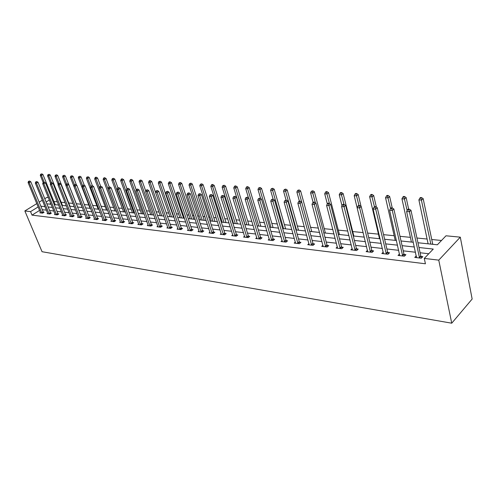 <?xml version="1.0" encoding="UTF-8"?>
<svg xmlns="http://www.w3.org/2000/svg" width="497" height="497" viewBox="0 0 497 497"><rect width="100%" height="100%" fill="white"/><g stroke="black" fill="none" stroke-linecap="round" stroke-linejoin="round"><path stroke-width="0.75" d="M417.958 242.753L437.366 244.791L446.002 235.789L460.297 237.162L472.15 299.032L451.736 323.199L42.046 251.712L24.85 210.952L30.553 211.629L32.019 215.126L425.426 263.783L424.283 258.421L433.26 249.072L418.977 247.512M44.755 198.713L46.737 197.495L48.389 197.651M57.341 201.844L53.906 201.496L52.508 198.048M441.498 240.486L431.626 239.492M427.103 239.038L416.933 238.013M410.385 237.355L399.979 236.311M394.177 235.727L383.547 234.659M378.453 234.143L367.625 233.056M363.164 232.608L352.615 231.546M347.782 231.062L338.171 230.092M332.853 229.558L324.137 228.682M318.372 228.098L310.495 227.309M304.301 226.682L297.231 225.973M290.633 225.309L284.321 224.675M277.351 223.973L271.766 223.414M264.441 222.675L259.533 222.184M251.88 221.413L247.624 220.985M239.66 220.183L236.019 219.817M232.229 219.432L231.689 219.382M227.763 218.984L224.712 218.68M220.966 218.301L220.059 218.208M216.183 217.823L213.691 217.568M209.982 217.195L208.728 217.071M204.901 216.686L202.938 216.487M199.272 216.12L197.694 215.959M193.905 215.58L192.451 215.431M188.823 215.071L186.934 214.878M183.188 214.499L182.219 214.406M178.634 214.045L176.441 213.822M172.739 213.449L172.229 213.399M168.682 213.039L166.209 212.791M158.965 212.064L156.226 211.79M149.479 211.107L146.485 210.809M140.21 210.175L136.973 209.852M131.152 209.268L127.686 208.92M122.293 208.373L118.615 208.007M113.639 207.504L109.75 207.112M105.171 206.653L101.09 206.243M96.896 205.82L92.622 205.391M88.789 205.006L84.341 204.559M80.862 204.205L76.271 203.745M72.953 203.41L68.642 202.975M65.064 202.621L61.168 202.223M50.75 203.459L49.7 204.118M428.768 253.75L420.108 252.762M415.486 252.24L403.235 250.842M398.675 250.32L386.883 248.972M382.386 248.463L371.029 247.164M366.593 246.661L355.653 245.412M351.273 244.915L340.725 243.71M336.407 243.219L326.237 242.058M321.969 241.573L312.166 240.455M307.954 239.976L298.492 238.895M294.33 238.423L285.197 237.38M281.091 236.914L272.275 235.907M268.212 235.441L259.695 234.472M255.688 234.012L247.456 233.074M243.499 232.627L235.547 231.72M231.627 231.273L223.942 230.397M220.072 229.956L212.635 229.105M208.808 228.67L201.62 227.85M197.837 227.415L190.879 226.626M187.139 226.197L180.405 225.427M176.708 225.011L170.185 224.265M166.532 223.849L160.214 223.128M156.598 222.712L150.485 222.016M146.907 221.612L140.98 220.935M137.445 220.531L131.705 219.873M128.201 219.475L122.635 218.842M119.174 218.444L113.776 217.829M110.353 217.438L105.122 216.841M101.723 216.456L96.654 215.878M93.293 215.493L88.373 214.934M85.049 214.555L80.278 214.008M76.985 213.635L72.351 213.107M69.095 212.735L64.598 212.225M61.373 211.852L57.006 211.355M53.813 210.995L49.576 210.511M46.414 210.15L42.301 209.678M39.611 210.399L32.019 215.126M40.456 212.443L39.847 212.822L42.612 213.151L44.115 212.213L43.363 212.126M47.7 213.294L47.078 213.685L49.905 214.021L51.408 213.07L50.644 212.977M55.099 214.157L54.465 214.561L57.348 214.903L58.857 213.94L58.074 213.853M62.653 215.046L62.007 215.462L64.952 215.81L66.468 214.834L65.672 214.741M70.375 215.947L69.71 216.375L72.717 216.735L74.239 215.748L73.426 215.655M78.259 216.872L77.582 217.313L80.657 217.68L82.185 216.68L81.353 216.58M86.323 217.81L85.627 218.27L88.77 218.643L90.299 217.63L89.448 217.531M94.56 218.779L93.852 219.245L97.064 219.631L98.599 218.605L97.729 218.506M102.991 219.761L102.264 220.246L105.544 220.637L107.085 219.599L106.196 219.5M111.608 220.767L110.862 221.271L114.223 221.674L115.764 220.618L114.857 220.513M120.423 221.799L119.659 222.321L123.101 222.724L124.648 221.662L123.716 221.556M129.444 222.849L128.667 223.389L132.183 223.805L133.736 222.731L132.78 222.619M138.682 223.93L137.88 224.489L141.483 224.917L143.037 223.824L142.061 223.706M148.131 225.029L147.317 225.607L151.007 226.048L152.56 224.942L151.56 224.824M157.816 226.154L156.977 226.756L160.755 227.21L162.314 226.085L161.295 225.967M167.737 227.309L166.874 227.937L170.751 228.396L172.31 227.259L171.26 227.135M177.901 228.496L177.019 229.142L180.989 229.614L182.554 228.458L181.48 228.334M188.326 229.707L187.419 230.378L191.488 230.863L193.053 229.695L191.948 229.564M199.011 230.943L198.079 231.645L202.254 232.142L203.82 230.956L202.689 230.825M209.97 232.217L209.013 232.95L213.294 233.46L214.859 232.254L213.704 232.118M221.215 233.522L220.233 234.286L224.625 234.808L226.197 233.584L225.004 233.441M232.758 234.857L231.745 235.653L236.255 236.187L237.827 234.944L236.603 234.801M244.611 236.23L243.567 237.057L248.202 237.609L249.767 236.348L248.512 236.199M256.781 237.634L255.713 238.504L260.471 239.069L262.037 237.79L260.745 237.634M269.287 239.076L268.187 239.989L273.077 240.573L274.642 239.268L273.319 239.113M282.141 240.56L281.01 241.511L286.036 242.114L287.595 240.79L286.235 240.629M295.361 242.082L294.193 243.083L299.362 243.698L300.921 242.35L299.523 242.188M308.96 243.642L307.755 244.698L313.073 245.332L314.626 243.959L313.185 243.791M322.951 245.245L321.708 246.357L327.188 247.009L328.734 245.617L327.25 245.443M337.357 246.897L336.078 248.065L341.712 248.736L343.259 247.32L341.731 247.139M352.199 248.593L350.87 249.823L356.678 250.519L358.213 249.078L356.641 248.891M367.488 250.333L366.115 251.637L372.104 252.352L373.626 250.886L372.011 250.693M383.249 252.128L381.826 253.507L388.002 254.24L389.518 252.749L387.846 252.557M399.501 253.967L398.035 255.439L404.403 256.191L405.912 254.675L404.185 254.47M416.573 257.334L416.256 255.887L414.759 257.427L421.332 258.21L422.823 256.657L421.046 256.452M424.283 258.421L438.758 260.142L451.736 323.199M438.758 260.142L460.297 237.162M46.842 203.813L51.079 204.261M54.272 204.596L58.634 205.05M62.523 205.46L62.318 205.099L61.858 205.391L66.356 205.864M69.611 206.205L74.246 206.69M77.538 207.038L82.309 207.535M85.633 207.883L90.553 208.405M93.914 208.752L98.99 209.287M102.382 209.641L107.613 210.194M111.042 210.554L116.441 211.119M119.907 211.48L125.474 212.064M128.978 212.43L134.718 213.033M138.259 213.406L144.192 214.027M147.771 214.406L153.89 215.046M157.506 215.425L163.83 216.089M167.489 216.475L174.012 217.158M177.715 217.549L184.455 218.258M188.201 218.649L195.166 219.376M198.949 219.773L206.156 220.531M209.982 220.935L217.431 221.712M221.302 222.122L229.005 222.929M232.925 223.339L240.89 224.178M244.859 224.594L253.103 225.458M257.117 225.88L265.653 226.775M269.716 227.197L278.556 228.129M282.669 228.558L291.82 229.521M295.988 229.956L305.475 230.95M309.699 231.397L319.528 232.428M323.802 232.876L333.996 233.944M338.327 234.398L348.9 235.51M353.292 235.969L364.264 237.119M368.718 237.585L380.106 238.784M384.616 239.256L396.451 240.498M401.023 240.977L413.318 242.269M49.346 200.005L46.103 202.012M42.332 200.204L39.188 202.136M36.797 203.608L24.85 210.952M38.17 206.92L30.553 211.629M414.349 247.003L402.073 245.667M397.507 245.164L385.697 243.878M381.187 243.381L369.818 242.138M365.37 241.654L354.411 240.455M350.025 239.976L339.47 238.827M335.14 238.349L324.957 237.237M320.689 236.771L310.867 235.702M306.649 235.236L297.181 234.205M293.013 233.752L283.874 232.751M279.761 232.298L270.933 231.335M266.87 230.894L258.347 229.962M254.334 229.521L246.096 228.62M242.132 228.191L234.168 227.322M230.254 226.893L222.557 226.048M218.686 225.626L211.244 224.812M207.417 224.395L200.216 223.613M196.433 223.196L189.469 222.439M185.729 222.029L178.988 221.289M175.292 220.885L168.769 220.171M165.11 219.773L158.791 219.084M155.176 218.686L149.057 218.021M145.478 217.63L139.551 216.984M136.016 216.593L130.27 215.965M126.766 215.586L121.2 214.977M117.739 214.598L112.341 214.008M108.911 213.635L103.68 213.064M100.288 212.691L95.213 212.138M91.858 211.772L86.938 211.231M83.608 210.871L78.837 210.349M75.544 209.989L70.916 209.485M67.654 209.125L63.162 208.634M59.932 208.28L55.571 207.808M52.378 207.454L48.141 206.994M44.979 206.646L40.866 206.199M41.655 212.691L43.152 211.753L30.771 181.716L29.23 182.629L41.866 213.064M28.956 181.386L29.578 181.026L28.497 181.355L28.956 181.386L29.23 182.629L28.081 182.542L40.592 212.909M43.152 211.753L43.624 212.517M30.771 181.716L29.578 181.026M28.497 181.355L28.081 182.542M55.198 204.689L42.947 174.522L41.437 175.41L40.282 175.335L43.164 182.436M44.152 182.107L41.437 175.41L41.164 174.186L41.767 173.832L41.164 174.186M40.282 175.335L40.704 174.155M41.767 173.832L42.947 174.522M48.93 213.555L50.433 212.604L38.033 182.262L36.486 183.182L49.141 213.927M36.213 181.933L36.828 181.56L35.741 181.896L36.213 181.933L36.486 183.182L35.312 183.095L47.842 213.772M50.433 212.604L50.911 213.381M38.033 182.262L36.828 181.56M35.741 181.896L35.312 183.095M56.354 214.431L57.863 213.474L45.457 182.821L43.904 183.753L56.565 214.81M43.618 182.486L44.239 182.113L43.14 182.449L43.618 182.486L43.904 183.753L42.705 183.66L55.242 214.654M57.863 213.474L58.348 214.263M45.457 182.821L44.239 182.113M43.14 182.449L42.705 183.66M62.318 205.099L50.253 174.981L48.743 175.882L47.563 175.808L50.588 183.325M51.458 182.647L48.743 175.882L48.464 174.646L49.066 174.285L48.464 174.646M47.563 175.808L47.992 174.621M49.066 174.285L50.253 174.981M69.996 206.243L57.72 175.46L56.204 176.367L54.999 176.292L58.174 184.269M58.95 183.275L56.204 176.367L55.919 175.118L56.528 174.751L55.919 175.118M54.999 176.292L55.434 175.087M56.528 174.751L57.72 175.46M63.939 215.331L65.455 214.356L53.036 183.387L51.483 184.331L64.156 215.717M51.191 183.051L51.812 182.672L50.7 183.014L51.191 183.051L51.483 184.331L50.253 184.238L62.802 215.555M65.455 214.356L65.946 215.17M53.036 183.387L51.812 182.672M50.7 183.014L50.253 184.238M71.686 216.251L73.208 215.263L60.789 183.971L59.224 184.927L71.903 216.636M58.926 183.629L59.553 183.25L58.429 183.592L58.926 183.629L59.224 184.927L57.969 184.828L70.518 216.475M73.208 215.263L73.711 216.089M60.789 183.971L59.553 183.25M58.429 183.592L57.969 184.828M79.607 217.189L81.135 216.189L68.71 184.567L67.138 185.53L79.824 217.58M66.834 184.219L67.462 183.834L66.325 184.182L66.834 184.219L67.138 185.53L65.859 185.437L78.408 217.413M81.135 216.189L81.645 217.034M68.71 184.567L67.462 183.834M66.325 184.182L65.859 185.437M77.625 207.044L65.349 175.944L63.821 176.864L62.591 176.783L65.927 185.244M66.629 183.996L63.821 176.864L63.529 175.596L64.144 175.23L63.529 175.596M62.591 176.783L63.038 175.565M64.144 175.23L65.349 175.944M76.457 184.971L73.14 176.435L71.611 177.367L70.35 177.286L82.154 207.522M74.482 184.735L71.611 177.367L71.313 176.093L71.922 175.721L71.313 176.093M70.35 177.286L70.804 176.056M71.922 175.721L73.14 176.435M84.335 185.356L81.098 176.938L79.563 177.883L78.277 177.802L90.087 208.355M82.558 185.648L79.563 177.883L79.259 176.59L79.874 176.218L79.259 176.59M78.277 177.802L78.743 176.559M79.874 176.218L81.098 176.938M92.386 185.741L89.236 177.46L87.696 178.411L86.385 178.324L98.189 209.2M90.852 186.679L87.696 178.411L87.385 177.106L88 176.727L87.385 177.106M86.385 178.324L86.857 177.075M88 176.727L89.236 177.46M100.686 186.3L97.555 177.988L96.014 178.951L94.666 178.864L106.464 210.069M99.332 187.742L96.014 178.951L95.691 177.628L96.312 177.243L95.772 177.212L95.157 177.597L95.691 177.628M94.666 178.864L95.157 177.597M96.312 177.243L97.555 177.988M109.197 186.953L106.066 178.522L104.519 179.504L103.14 179.411L114.931 210.958M116.304 211.101L104.519 179.504L104.19 178.168L104.811 177.777L104.258 177.74L103.637 178.131L104.19 178.168M103.14 179.411L103.637 178.131M104.811 177.777L106.066 178.522M117.975 187.804L114.77 179.075L113.217 180.069L111.806 179.976L123.585 211.865M124.989 212.014L113.217 180.069L112.881 178.715L113.502 178.317L112.316 178.678L112.881 178.715M111.806 179.976L112.316 178.678M113.502 178.317L114.77 179.075M126.959 188.692L123.672 179.641L122.119 180.647L120.678 180.554L132.438 212.797M133.873 212.946L122.119 180.647L121.771 179.274L122.399 178.877L121.821 178.839L121.2 179.243L121.771 179.274M120.678 180.554L121.2 179.243M122.399 178.877L123.672 179.641M136.24 189.86L132.786 180.218L131.227 181.237L129.754 181.138L141.49 213.747M142.962 213.903L131.227 181.237L130.873 179.852L131.5 179.448L130.91 179.411L130.282 179.815L130.873 179.852M129.754 181.138L130.282 179.815M131.5 179.448L132.786 180.218M145.758 191.109L142.117 180.815L140.552 181.84L139.042 181.74L150.759 214.716M152.262 214.878L140.552 181.84L140.191 180.442L140.819 180.032L139.589 180.399L140.191 180.442M139.042 181.74L139.589 180.399M140.819 180.032L142.117 180.815M163.824 216.083L151.672 181.417L150.106 182.461L148.56 182.362L160.245 215.717M161.786 215.878L150.106 182.461L149.734 181.045L150.361 180.628L149.74 180.585L149.119 181.001L149.734 181.045M148.56 182.362L149.119 181.001M150.361 180.628L151.672 181.417M173.577 217.114L161.457 182.039L159.885 183.095L158.307 182.995L169.955 216.735M171.533 216.897L159.885 183.095L159.506 181.66L160.133 181.237L158.872 181.616L159.506 181.66M158.307 182.995L158.872 181.616M160.133 181.237L161.457 182.039M183.567 218.158L171.484 182.679L169.912 183.747L168.29 183.642L179.902 217.779M181.517 217.947L169.912 183.747L169.52 182.293L170.154 181.865L169.502 181.821L168.874 182.25L169.52 182.293M168.29 183.642L168.874 182.25M170.154 181.865L171.484 182.679M193.799 219.233L181.759 183.331L180.187 184.412L178.522 184.306L190.09 218.848M191.749 219.022L180.187 184.412L179.79 182.939L180.417 182.505L179.119 182.896L179.79 182.939M178.522 184.306L179.119 182.896M180.417 182.505L181.759 183.331M204.279 220.333L192.296 183.996L190.718 185.095L189.015 184.983L200.533 219.941M202.229 220.121L190.718 185.095L190.308 183.604L190.941 183.163L189.63 183.561L190.308 183.604M189.015 184.983L189.63 183.561M190.941 183.163L192.296 183.996M215.027 221.463L203.099 184.685L201.521 185.797L199.775 185.685L211.237 221.066M212.977 221.246L201.521 185.797L201.105 184.288L201.732 183.84L200.403 184.244L201.105 184.288M199.775 185.685L200.403 184.244M201.732 183.84L203.099 184.685M226.048 222.619L214.182 185.387L212.61 186.518L210.815 186.4L222.209 222.215M223.992 222.401L212.61 186.518L212.176 184.983L212.809 184.536L212.089 184.486L211.455 184.94L212.176 184.983M210.815 186.4L211.455 184.94M212.809 184.536L214.182 185.387M237.349 223.805L225.557 186.108L223.985 187.251L222.14 187.133L233.466 223.395M235.298 223.588L223.985 187.251L223.538 185.704L224.172 185.244L222.799 185.654L223.538 185.704M222.14 187.133L222.799 185.654M224.172 185.244L225.557 186.108M248.947 225.023L237.237 186.847L235.659 188.009L233.77 187.891L245.015 224.607M246.897 224.806L235.205 186.437L235.833 185.977L235.075 185.928L234.447 186.394L235.205 186.437M233.77 187.891L234.447 186.394M235.833 185.977L237.237 186.847M87.702 218.146L89.23 217.139L76.805 185.176L75.233 186.151L87.919 218.543M74.917 184.828L75.55 184.437L74.395 184.785L74.917 184.828L75.233 186.151L73.923 186.052L86.472 218.369M89.23 217.139L89.752 217.997M76.805 185.176L75.55 184.437M74.395 184.785L73.923 186.052M95.977 219.127L97.511 218.102L85.086 185.797L83.508 186.785L96.194 219.525M83.185 185.443L83.819 185.052L82.651 185.406L83.185 185.443L83.508 186.785L82.167 186.686L94.716 219.351M97.511 218.102L98.039 218.978M85.086 185.797L83.819 185.052M82.651 185.406L82.167 186.686M104.432 220.128L105.973 219.096L93.56 186.431L91.97 187.437L104.656 220.531M91.647 186.077L92.28 185.679L91.1 186.04L91.647 186.077L91.97 187.437L90.603 187.332L103.146 220.351M105.973 219.096L106.513 219.985M93.56 186.431L92.28 185.679M91.1 186.04L90.603 187.332M113.086 221.153L114.633 220.109L102.227 187.083L100.636 188.096L113.316 221.563M100.301 186.723L100.941 186.319L99.742 186.686L100.301 186.723L100.636 188.096L99.232 187.99L111.769 221.376M114.633 220.109L115.18 221.016M102.227 187.083L100.941 186.319M99.742 186.686L99.232 187.99M121.945 222.202L123.492 221.14L111.098 187.748L109.502 188.779L122.169 222.619M109.16 187.388L109.8 186.978L108.588 187.344L109.16 187.388L109.502 188.779L108.066 188.667L120.585 222.426M123.492 221.14L124.051 222.072M111.098 187.748L109.8 186.978M108.588 187.344L108.066 188.667M131.003 223.277L132.556 222.202L120.181 188.431L118.578 189.475L131.233 223.693M118.23 188.065L118.87 187.649L117.64 188.021L118.23 188.065L118.578 189.475L117.112 189.363L129.611 223.501M132.556 222.202L133.128 223.153M120.181 188.431L118.87 187.649M117.64 188.021L117.112 189.363M140.278 224.377L141.831 223.283L129.481 189.133L127.878 190.183L140.508 224.799M127.518 188.761L128.158 188.338L126.915 188.717L127.518 188.761L127.878 190.183L126.368 190.071L138.849 224.601M141.831 223.283L142.415 224.259M129.481 189.133L128.158 188.338M126.915 188.717L126.368 190.071M149.777 225.501L151.33 224.395L139.005 189.848L137.402 190.916L150.007 225.93M137.029 189.475L137.675 189.046L136.414 189.425L137.029 189.475L137.402 190.916L135.855 190.798L148.305 225.725M151.33 224.395L151.927 225.389M139.005 189.848L137.675 189.046M136.414 189.425L135.855 190.798M159.5 226.651L161.059 225.532L148.765 190.581L147.155 191.662L159.736 227.086M146.777 190.202L147.423 189.773L146.149 190.158L146.777 190.202L147.155 191.662L145.578 191.544L157.996 226.88M161.059 225.532L161.668 226.551M148.765 190.581L147.423 189.773M146.149 190.158L145.578 191.544M169.465 227.831L171.03 226.694L158.773 191.333L157.158 192.426L169.701 228.272M156.772 190.954L157.419 190.513L156.12 190.904L156.772 190.954L157.158 192.426L155.536 192.302L167.918 228.061M171.03 226.694L171.651 227.738M158.773 191.333L157.419 190.513M156.12 190.904L155.536 192.302M179.678 229.042L181.243 227.893L169.03 192.103L167.414 193.215L179.914 229.484M167.011 191.718L167.663 191.27L166.352 191.668L167.011 191.718L167.414 193.215L165.75 193.084L178.088 229.272M181.243 227.893L181.877 228.955M169.03 192.103L167.663 191.27M166.352 191.668L165.75 193.084M190.146 230.285L191.712 229.117L179.547 192.892L177.926 194.023L190.382 230.732M177.522 192.501L178.168 192.053L176.839 192.451L177.522 192.501L177.926 194.023L176.224 193.892L188.512 230.509M191.712 229.117L192.364 230.21M179.547 192.892L178.168 192.053M176.839 192.451L176.224 193.892M200.881 231.552L202.453 230.372L190.339 193.7L188.717 194.849L201.123 232.012M188.301 193.308L188.947 192.855L187.599 193.258L188.301 193.308L188.717 194.849L186.971 194.712L199.198 231.782M202.453 230.372L203.111 231.49M190.339 193.7L188.947 192.855M187.599 193.258L186.971 194.712M211.896 232.857L213.462 231.658L201.415 194.532L199.794 195.694L212.132 233.323M199.359 194.134L200.011 193.675L198.645 194.085L199.359 194.134L199.794 195.694L197.999 195.557L210.163 233.087M213.462 231.658L214.139 232.807M201.415 194.532L200.011 193.675M198.645 194.085L197.999 195.557M223.196 234.199L224.762 232.975L212.784 195.389L211.163 196.563L223.439 234.665M210.716 194.986L211.368 194.513L209.982 194.93L210.716 194.986L211.163 196.563L209.318 196.427L221.413 234.422M224.762 232.975L225.458 234.155M212.784 195.389L211.368 194.513M209.982 194.93L209.318 196.427M234.795 235.572L236.361 234.329L224.458 196.265L222.836 197.458L235.038 236.044M222.383 195.861L223.029 195.383L221.625 195.806L222.383 195.861L222.836 197.458L220.941 197.315L232.956 235.795M236.361 234.329L237.069 235.547M224.458 196.265L223.029 195.383M221.625 195.806L220.941 197.315M246.705 236.982L248.27 235.721L236.454 197.166L234.832 198.378L246.947 237.46M234.36 196.756L235.013 196.272L233.584 196.7L234.36 196.756L234.832 198.378L232.888 198.228L244.816 237.206M248.27 235.721L248.997 236.97M236.454 197.166L235.013 196.272M233.584 196.7L232.888 198.228M258.937 238.436L260.503 237.156L248.78 198.092L247.158 199.322L259.179 238.914M246.674 197.676L247.326 197.185L245.878 197.62L246.674 197.676L247.158 199.322L245.158 199.173L256.992 238.653M260.503 237.156L261.248 238.436M248.78 198.092L247.326 197.185M245.878 197.62L245.158 199.173M271.505 239.921L273.07 238.622L261.453 199.042L259.832 200.297L271.753 240.411M259.335 198.626L259.987 198.123L258.515 198.564L259.335 198.626L259.832 200.297L257.781 200.136L269.498 240.144M273.07 238.622L273.835 239.939M261.453 199.042L259.987 198.123M258.515 198.564L257.781 200.136M284.427 241.455L285.986 240.132L274.487 200.024L272.872 201.291L284.675 241.952M272.356 199.601L273.008 199.092L271.511 199.533L272.356 199.601L272.872 201.291L270.753 201.13L282.358 241.672M285.986 240.132L286.775 241.486M274.487 200.024L273.008 199.092M271.511 199.533L270.753 201.13M260.85 226.272L249.227 187.611L247.649 188.792L245.711 188.661L248.481 197.905M258.8 226.054L247.183 187.195L247.81 186.723L247.034 186.673L246.406 187.145L247.183 187.195M245.711 188.661L246.406 187.145M247.81 186.723L249.227 187.611M273.07 227.551L261.546 188.394L259.974 189.587L257.974 189.456L260.639 198.533M271.02 227.34L259.49 187.972L260.117 187.493L258.688 187.922L259.49 187.972M257.974 189.456L258.688 187.922M260.117 187.493L261.546 188.394M285.62 228.868L274.207 189.195L272.636 190.407L270.579 190.276L273.139 199.173M283.576 228.657L272.139 188.773L272.766 188.288L271.312 188.717L272.139 188.773M270.579 190.276L271.312 188.717M272.766 188.288L274.207 189.195M298.517 230.223L287.223 190.022L285.651 191.252L283.538 191.115L286.048 200.061M296.479 230.005L285.141 189.593L285.769 189.102L284.296 189.537L285.141 189.593M283.538 191.115L284.296 189.537M285.769 189.102L287.223 190.022M297.709 243.027L299.269 241.685L287.9 201.03L286.284 202.322L297.964 243.53M285.756 200.602L286.402 200.086L284.887 200.533L285.756 200.602L286.284 202.322L284.11 202.155L295.585 243.25M299.269 241.685L300.076 243.083M287.9 201.03L286.402 200.086M284.887 200.533L284.11 202.155M311.383 244.648L312.936 243.281L301.704 202.068L300.095 203.379L311.631 245.158M299.548 201.633L300.194 201.111L299.3 201.043L298.654 201.565L299.548 201.633L300.095 203.379L297.852 203.205L309.184 244.866M312.936 243.281L313.762 244.723M301.704 202.068L300.194 201.111M298.654 201.565L297.852 203.205M325.448 246.313L326.995 244.922L315.918 203.13L314.309 204.466L325.703 246.829M313.75 202.695L314.396 202.161L313.47 202.093L312.83 202.627L313.75 202.695L314.309 204.466L312.004 204.292L323.18 246.531M326.995 244.922L327.846 246.413M315.918 203.13L314.396 202.161M312.83 202.627L312.004 204.292M339.929 248.028L341.476 246.618L330.567 204.23L328.964 205.59L340.184 248.556M328.38 203.789L329.026 203.248L328.076 203.18L327.43 203.72L328.38 203.789L328.964 205.59L326.585 205.41L337.587 248.245M341.476 246.618L342.352 248.152M330.567 204.23L329.026 203.248M327.43 203.72L326.585 205.41M354.846 249.798L356.386 248.357L345.657 205.367L344.061 206.746L355.106 250.326M343.464 204.919L344.104 204.366L343.123 204.298L342.483 204.845L343.464 204.919L344.061 206.746L341.613 206.559L352.429 250.01M356.386 248.357L357.287 249.948M345.657 205.367L344.104 204.366M342.483 204.845L341.613 206.559M370.222 251.619L371.75 250.153L361.22 206.535L359.635 207.939L370.482 252.159M359.02 206.081L359.654 205.522L358.641 205.447L358.008 206.007L359.02 206.081L359.635 207.939L357.107 207.746L367.724 251.83M371.75 250.153L372.682 251.799M361.22 206.535L359.654 205.522M358.008 206.007L357.107 207.746M386.07 253.495L387.592 252.004L377.279 207.74L375.701 209.169L386.331 254.042M375.061 207.28L375.695 206.715L374.651 206.634L374.017 207.206L375.061 207.28L375.701 209.169L373.092 208.97L383.485 253.706M387.592 252.004L388.548 253.706M377.279 207.74L375.695 206.715M374.017 207.206L373.092 208.97M402.415 255.433L403.924 253.917L393.848 208.988L392.282 210.442L402.682 255.986M391.624 208.523L392.251 207.939L391.176 207.864L390.549 208.442L391.624 208.523L392.282 210.442L389.592 210.237L399.743 255.638M403.924 253.917L404.918 255.675M393.848 208.988L392.251 207.939M390.549 208.442L389.592 210.237M311.768 231.614L300.604 190.873L299.039 192.122L296.871 191.985L299.349 201.049M309.743 231.397L298.511 190.438L299.138 189.935L297.641 190.382L298.511 190.438M296.871 191.985L297.641 190.382M299.138 189.935L300.604 190.873M325.398 233.043L314.377 191.743L312.818 193.016L310.582 192.873L313.116 202.391M315.415 202.813L312.271 191.308L312.899 190.798L311.377 191.246L312.271 191.308M310.582 192.873L311.377 191.246M312.899 190.798L314.377 191.743M339.42 234.516L328.554 192.643L326.995 193.936L324.696 193.787L327.324 203.938M329.468 203.534L326.436 192.202L327.057 191.68L326.138 191.625L325.516 192.14L326.436 192.202M324.696 193.787L325.516 192.14M327.057 191.68L328.554 192.643M353.845 236.025L343.147 193.569L341.594 194.886L339.227 194.731L342.004 205.783M343.967 204.36L341.023 193.122L341.638 192.594L340.693 192.538L340.072 193.06L341.023 193.122M339.227 194.731L340.072 193.06M341.638 192.594L343.147 193.569M361.058 206.429L358.182 194.526L356.641 195.861L354.199 195.7L357.126 207.709M358.971 205.472L356.045 194.066L356.666 193.538L355.684 193.476L355.069 194.01L356.045 194.066M354.199 195.7L355.069 194.01M356.666 193.538L358.182 194.526M376.403 207.174L373.682 195.507L372.147 196.868L369.631 196.7L379.528 238.722M374.471 206.795L371.532 195.048L372.147 194.507L371.141 194.439L370.526 194.986L371.532 195.048M369.631 196.7L370.526 194.986M372.147 194.507L373.682 195.507M392.226 207.939L389.66 196.52L388.132 197.905L385.542 197.738L395.233 240.368M390.524 208.485L387.498 196.054L388.114 195.501L387.07 195.439L386.461 195.992L387.498 196.054M385.542 197.738L386.461 195.992M388.114 195.501L389.66 196.52M408.652 209.156L406.142 197.57L404.626 198.974L401.949 198.8L411.417 242.07M407.149 210.573L403.974 197.098L404.583 196.532L403.508 196.464L402.899 197.029L403.974 197.098M401.949 198.8L402.899 197.029M404.583 196.532L406.142 197.57M419.288 257.427L420.779 255.887L410.963 210.268L409.41 211.753L419.549 257.999M408.727 209.802L409.348 209.212L408.236 209.125L407.615 209.722L408.727 209.802L409.41 211.753L406.627 211.542L416.523 257.639M420.779 255.887L421.81 257.713M410.963 210.268L409.348 209.212M407.615 209.722L406.627 211.542M432.763 244.307L423.158 198.645L421.655 200.08L418.89 199.9L428.103 243.822M430.831 244.108L420.978 198.166L421.58 197.601L420.474 197.526L419.872 198.098L420.978 198.166M418.89 199.9L419.872 198.098M421.58 197.601L423.158 198.645M41.798 212.958L43.295 212.02M54.999 204.335L54.54 204.621M49.066 213.822L50.576 212.871M56.496 214.704L58.006 213.741M64.082 215.605L65.598 214.629M71.835 216.524L73.351 215.543M79.75 217.469L81.278 216.468M163.612 215.679L163.134 216.015M173.36 216.698L172.881 217.04M183.343 217.742L182.865 218.09M193.575 218.81L193.097 219.158M204.056 219.904L203.577 220.258M214.803 221.022L214.319 221.389M225.818 222.178L225.34 222.544M237.119 223.358L236.64 223.731M248.717 224.569L248.233 224.948M87.845 218.431L89.379 217.419M96.12 219.413L97.654 218.388M104.581 220.419L106.122 219.382M113.235 221.445L114.782 220.395M122.094 222.501L123.641 221.438M131.152 223.575L132.705 222.501M140.427 224.675L141.98 223.588M149.926 225.806L151.486 224.7M159.655 226.961L161.214 225.843M169.62 228.148L171.185 227.011M179.833 229.359L181.399 228.204M190.301 230.602L191.867 229.434M201.037 231.882L202.608 230.695M212.051 233.186L213.617 231.987M223.352 234.528L224.917 233.31M234.951 235.907L236.522 234.671M246.86 237.324L248.425 236.063M259.092 238.777L260.658 237.498M271.666 240.275L273.232 238.97M284.588 241.809L286.148 240.486M260.614 225.812L260.136 226.197M272.834 227.086L272.356 227.477M285.384 228.396L284.905 228.794M298.281 229.744L297.802 230.148M297.871 243.387L299.43 242.045M311.544 245.009L313.098 243.648M325.61 246.68L327.156 245.294M340.091 248.401L341.638 246.99M355.013 250.177L356.548 248.736M370.383 252.004L371.911 250.538M386.237 253.886L387.753 252.395M402.582 255.831L404.086 254.315M311.532 231.13L311.06 231.54M325.162 232.553L324.69 232.969M339.178 234.019L338.706 234.441M353.603 235.522L353.261 235.839M419.449 257.831L420.947 256.29M432.514 243.766L432.061 244.232"/></g></svg>
